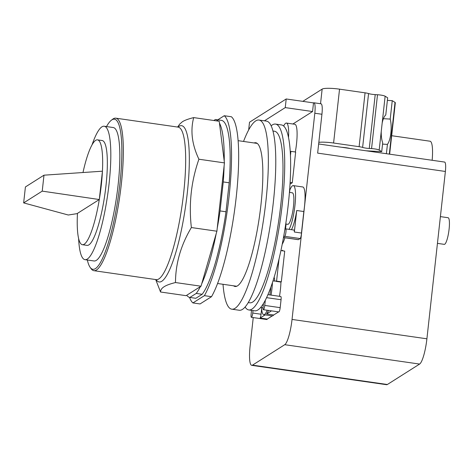 <?xml version="1.0" encoding="UTF-8"?>
<svg xmlns="http://www.w3.org/2000/svg" width="473" height="473" viewBox="0 0 473 473"><rect width="100%" height="100%" fill="white"/><g stroke="black" fill="none" stroke-linecap="round" stroke-linejoin="round"><path stroke-width="0.71" d="M68.289 215.014L23.65 202.899L25.412 186.953L43.983 175.181L42.227 191.127L99.3 199.535L77.028 213.648L68.289 215.014M23.65 202.899L42.227 191.127M82.988 172.521A52.964 10.353 98.2 0 1 97.473 139.86A52.964 10.353 98.2 0 1 102.434 171.196A52.964 10.353 98.2 0 1 101.299 185.091A52.964 10.353 98.2 0 1 99.3 199.535L102.434 171.196L43.983 175.181M99.3 199.535A52.964 10.353 98.2 0 1 82.414 244.712A52.964 10.353 98.2 0 1 77.46 213.376M97.473 139.86L102.15 140.534A52.964 10.353 98.2 0 1 105.97 185.765A52.964 10.353 98.2 0 1 87.091 245.381L82.414 244.712M92.034 144.85A67.408 13.179 98.2 0 1 104.202 126.232A67.408 13.179 98.2 0 1 109.068 183.802A67.408 13.179 98.2 0 1 85.039 259.683A67.408 13.179 98.2 0 1 78.601 238.392M104.202 126.232L113.224 127.533A67.408 13.179 98.2 0 1 118.09 185.097A67.408 13.179 98.2 0 1 94.062 260.978L85.039 259.683M106.508 126.569A75.816 14.823 98.2 0 1 111.279 120.296A75.816 14.823 98.2 0 1 111.853 119.888A75.816 14.823 98.2 0 1 119.894 183.956A75.816 14.823 98.2 0 1 95.434 268.617A75.816 14.823 98.2 0 1 90.154 267.369A75.816 14.823 98.2 0 1 87.345 260.014M111.279 120.296L112.586 119.273A77.034 15.065 98.2 0 1 113.171 118.859A77.034 15.065 98.2 0 1 115.779 118.167A77.034 15.065 98.2 0 1 120.597 190.247A77.034 15.065 98.2 0 1 96.486 269.988A77.034 15.065 98.2 0 1 93.879 270.68A77.034 15.065 98.2 0 1 91.123 268.723L90.154 267.369M177.588 127.048L179.77 124.056L182.347 121.78C184.641 120.29 188.425 118.9 193.694 117.606C190.229 130.731 191.967 144.602 198.914 159.224C191.193 181.248 188.68 204.023 191.37 227.543C180.869 245.132 175.572 263.467 175.483 282.547C170.215 283.841 166.431 285.231 164.137 286.721C161.754 288.193 160.56 289.961 160.554 292.007L155.688 279.555M160.554 292.007L186.084 295.672L201.013 286.212L216.9 231.214L224.444 162.889L198.914 159.224M224.444 162.889L219.224 121.271L193.694 117.606M201.013 286.212L175.483 282.547M216.9 231.214L191.37 227.543M219.448 123.086A89.888 17.578 98.2 0 1 224.22 161.074M213.843 120.497L215.422 119.498A89.888 17.578 98.2 0 1 215.434 119.498A89.888 17.578 98.2 0 1 218.112 121.112M195.822 298.303A89.888 17.578 98.2 0 1 195.81 298.297L189.874 297.446L196.218 293.431L202.154 294.289L195.822 298.303L189.886 297.446A89.888 17.578 98.2 0 1 189.874 297.446A89.888 17.578 98.2 0 1 186.734 295.264M200.363 286.626A89.888 17.578 98.2 0 1 196.218 293.431M216.208 233.609A89.888 17.578 98.2 0 1 201.705 283.812M220.057 210.923L223.256 181.934L229.192 182.785L225.993 211.774L220.057 210.923A89.888 17.578 98.2 0 1 217.231 228.234M224.119 165.869A89.888 17.578 98.2 0 1 223.256 181.934M215.434 119.498L221.37 120.349A89.888 17.578 98.2 0 1 221.37 120.349A89.888 17.578 98.2 0 1 229.192 182.785M221.358 120.349L215.44 119.498M225.993 211.774A89.888 17.578 98.2 0 1 202.154 294.289M211.514 296.683L200.044 303.95L192.925 302.927L204.389 295.66L211.514 296.683A95.546 18.684 98.2 0 0 236.193 197.371A95.546 18.684 98.2 0 0 231.38 116.748L224.255 115.725L217.769 119.835M192.925 302.927A95.546 18.684 98.2 0 1 189.537 297.381M224.255 115.725A95.546 18.684 98.2 0 1 229.068 196.348A95.546 18.684 98.2 0 1 204.389 295.66M366.055 150.786L381.717 151.656L382.704 142.751A15.591 4.901 -86.8 0 1 381.232 131.547L382.178 123.021A15.591 4.901 -86.8 0 1 385.767 114.98L387.665 97.799L385.134 96.214A6.114 0.987 -173.7 0 0 377.507 94.748L375.213 94.618A6.114 0.987 6.3 0 1 368.568 93.565A6.114 0.987 -173.7 0 0 365.061 92.826L339.537 89.161A14.675 2.371 -173.7 0 0 322.148 89.107L302.815 101.358M383.42 118.693L390.213 119.072A15.591 4.901 -86.8 0 1 390.869 133.014A15.591 4.901 -86.8 0 1 387.422 144.389L382.551 144.117M387.381 100.388L392.247 100.66L390.213 119.072M381.717 151.656L379.186 150.077A6.114 0.987 -173.7 0 0 371.559 148.605L369.265 148.481A6.114 0.987 6.3 0 1 362.62 147.422A6.114 0.987 -173.7 0 0 359.119 146.683L333.595 143.017A14.675 2.371 -173.7 0 0 318.832 142.32M341.754 147.292A9.785 1.585 6.3 0 1 350.209 148.51M387.422 144.389L386.394 153.707M389.64 154.168L395.316 102.747A6.114 0.987 -173.7 0 0 395.032 102.404L392.247 100.66M440.398 216.616L448.12 217.728A13.451 2.631 98.2 0 1 449.09 229.216A13.451 2.631 98.2 0 1 444.295 244.358L437.442 243.37M286.005 129.442A16.815 3.287 98.2 0 1 286.762 131.234M432.156 160.276A25.436 4.972 -81.8 0 0 430.052 141.22L391.674 135.71M290.221 151.549L290.523 151.596L290.239 151.774M288.512 137.619A22.994 4.494 -81.8 0 0 286.413 123.063A22.994 4.494 -81.8 0 0 283.634 126.025M290.44 155.599L290.907 151.348L290.523 151.596M264.413 120.816L285.254 107.608L286.206 98.969L313.51 102.895A12.227 2.389 98.2 0 1 313.924 102.783A12.227 2.389 98.2 0 1 314.811 113.23L292.042 319.435A22.627 4.423 98.2 0 1 284.746 344.699L252.505 365.132A22.627 4.423 98.2 0 1 251.737 365.339L386.601 384.703A22.627 4.423 -81.8 0 0 387.369 384.502L419.61 364.068A22.627 4.423 -81.8 0 0 426.906 338.804L445.383 171.463A11.009 2.152 -81.8 0 0 444.585 162.062L318.648 143.975M445.383 171.463L317.643 153.116L321.93 114.253A12.227 2.389 -81.8 0 0 321.049 103.806L313.924 102.783M286.206 98.969L249.513 122.229L248.662 129.939M274.695 281.175A16.815 3.287 -81.8 0 0 274.145 277.249M272.998 280.927L276.575 281.145L279.017 259.033M261.563 307.639A22.994 4.494 -81.8 0 0 263.745 314.687A22.994 4.494 -81.8 0 0 267.186 310.247M271.07 295.105A22.994 4.494 -81.8 0 0 271.945 288.802A22.994 4.494 -81.8 0 0 272.442 282.618M270.852 287.223A16.815 3.287 98.2 0 1 270.621 289.642A16.815 3.287 98.2 0 1 269.87 294.933M281.843 250.702L282.623 250.211L282.558 250.808M268.487 310.436A22.994 4.494 98.2 0 1 266.577 313.971L273.696 314.994A22.994 4.494 98.2 0 1 272.265 315.905L265.14 314.882A22.994 4.494 98.2 0 1 265.051 314.876L263.745 314.687M276.191 281.388L280.938 282.068A22.994 4.494 98.2 0 1 280.371 290.014A22.994 4.494 98.2 0 1 279.502 296.317M280.915 250.572L284.716 251.116L281.323 281.825L280.938 282.068M281.323 281.825L276.575 281.145M290.907 151.348L295.655 152.034L292.267 182.744L290.008 184.174M292.267 182.744L290.109 182.43M286.413 123.063L294.845 124.275A22.994 4.494 98.2 0 1 296.506 143.91A22.994 4.494 98.2 0 1 295.323 151.987M251.737 365.339A22.627 4.423 98.2 0 1 250.105 346.017L253.244 317.578M313.51 102.895L312.558 111.533L285.254 107.608M312.558 111.533L292.893 123.991M289.098 229.352A23.236 4.541 -81.8 0 0 294.957 205.448A23.236 4.541 -81.8 0 0 293.278 185.605A23.236 4.541 -81.8 0 0 289.831 190.028L289.571 192.41M293.278 185.605L302.779 186.965A23.236 4.541 98.2 0 1 304.452 206.813A23.236 4.541 98.2 0 1 303.837 211.532L296.713 210.509A23.236 4.541 98.2 0 1 291.563 229.517L291.545 229.707M286.076 224.031L285.544 228.891A3.79 0.739 98.2 0 1 285.662 228.861A3.79 0.739 98.2 0 1 285.899 232.409A3.79 0.739 98.2 0 1 284.711 236.334L283.569 237.056A93.891 18.358 -81.8 0 0 284.9 229.299L285.532 228.897M285.662 228.861L293.97 230.055A3.79 0.739 98.2 0 1 294.336 232.012L296.713 210.509M294.336 232.012L301.461 233.035A3.79 0.739 98.2 0 1 300.148 238.546L298.416 239.645A3.79 0.739 98.2 0 1 298.286 239.681L283.481 237.552M303.837 211.532L301.461 233.035M278.603 311.89L273.696 314.994M266.577 313.971L271.478 310.862M261.646 308.869L261.055 314.238A3.79 0.739 98.2 0 1 260.144 318.051L265.14 314.882M260.144 318.051L267.269 319.074A3.79 0.739 98.2 0 1 266.825 319.529L251.394 317.312A3.79 0.739 98.2 0 1 251.116 314.072L251.53 310.341M272.265 315.905L267.269 319.074M282.215 244.234A26.482 5.179 -81.8 0 0 284.935 237.759M267.931 294.655L280.779 296.5A3.79 0.739 98.2 0 1 281.057 299.734L280.182 307.651A3.79 0.739 98.2 0 1 278.828 311.92L263.396 309.703A3.79 0.739 98.2 0 1 263.124 306.469L263.443 303.554A93.891 18.358 -81.8 0 0 265.323 300.201L264.75 305.434A3.79 0.739 98.2 0 1 263.396 309.703M289.423 192.393L292.326 192.807A15.899 3.11 -81.8 0 1 293.479 206.388A15.899 3.11 -81.8 0 1 288.299 224.167A15.899 3.11 98.2 0 1 287.714 224.338A15.899 3.11 98.2 0 1 287.436 224.226M254.072 142.964A72.611 14.196 98.2 0 1 255.716 142.734A72.611 14.196 98.2 0 1 260.251 210.674A72.611 14.196 98.2 0 1 237.529 285.834A72.611 14.196 98.2 0 1 235.069 286.484A72.611 14.196 98.2 0 1 233.556 285.804M253.02 310.56L252.742 313.043A3.79 0.739 98.2 0 1 251.394 317.312M243.53 141.451A95.546 18.684 98.2 0 1 255.739 120.893A95.546 18.684 98.2 0 1 258.973 120.036A95.546 18.684 98.2 0 1 264.945 209.433A95.546 18.684 98.2 0 1 235.046 308.325A95.546 18.684 98.2 0 1 231.811 309.182A95.546 18.684 98.2 0 1 223.014 284.291M265.323 300.201A93.891 18.358 -81.8 0 0 283.569 237.056M245.103 307.042A93.891 18.358 -81.8 0 0 248.81 309.951L254.728 310.802A93.891 18.358 -81.8 0 0 263.443 303.554M284.9 229.299A93.891 18.358 -81.8 0 0 288.199 205.116A93.891 18.358 -81.8 0 0 281.423 124.931L275.505 124.086A93.891 18.358 -81.8 0 0 271.124 125.836M258.973 120.036L266.394 121.1A95.546 18.684 98.2 0 1 272.365 210.497A95.546 18.684 98.2 0 1 242.466 309.395A95.546 18.684 98.2 0 1 239.232 310.253L231.811 309.182M248.81 309.951A93.891 18.358 -81.8 0 0 282.28 204.265A93.891 18.358 -81.8 0 0 275.505 124.086M248.272 302.578L249.839 302.803A86.665 16.945 -81.8 0 0 280.737 205.247A86.665 16.945 -81.8 0 0 274.482 131.234L272.915 131.009M115.779 118.167L178.12 127.125A77.034 15.065 98.2 0 1 183.678 192.913A77.034 15.065 98.2 0 1 158.827 278.94A77.034 15.065 98.2 0 1 156.22 279.632L156.338 279.644M156.078 279.608A78.932 15.432 -81.8 0 0 161.807 281.258A78.932 15.432 -81.8 0 0 187.273 193.114A78.932 15.432 -81.8 0 0 178.9 126.409A78.932 15.432 -81.8 0 0 177.978 127.101M382.178 123.021L385.134 96.214M333.595 143.017L339.537 89.161M359.119 146.683L365.061 92.826M362.62 147.422L368.568 93.565M369.265 148.481L375.213 94.618M371.559 148.605L377.507 94.748M379.186 150.077L381.232 131.547M389.32 154.127L395.032 102.404M320.534 103.735L322.148 89.107M314.811 113.23L321.93 114.253M292.042 319.435L426.906 338.804M284.746 344.699L419.61 364.068M252.505 365.132L387.369 384.502M300.148 238.546L284.711 236.334M280.182 307.651L264.75 305.434M261.055 314.238L252.742 313.043M281.057 299.734L266.583 297.659M298.416 239.645L283.487 237.499M93.879 270.68L156.22 279.632M238.09 140.664L257.223 143.414M217.574 283.51L236.713 286.26M288.016 224.314L285.733 223.983M263.029 307.846L260.629 307.503"/></g></svg>
